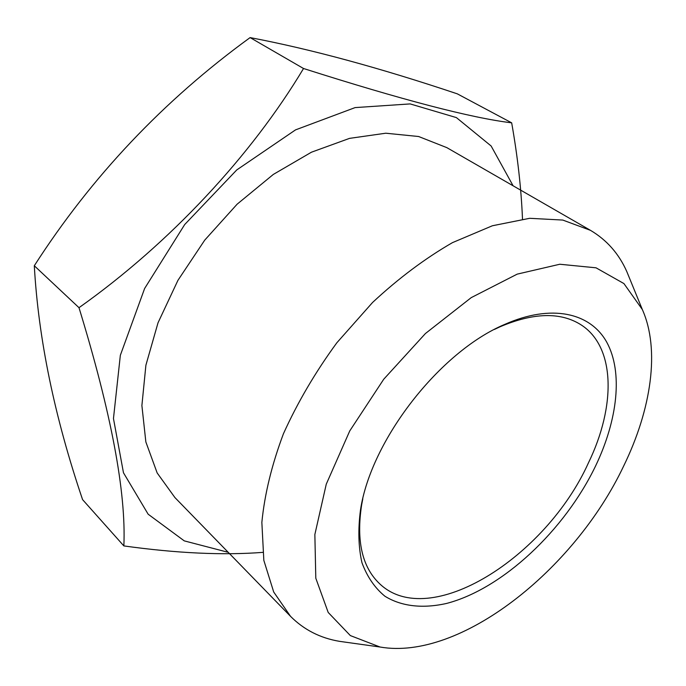<?xml version="1.0" encoding="UTF-8"?>
<svg xmlns="http://www.w3.org/2000/svg" width="686" height="686" viewBox="0 0 686 686"><rect width="100%" height="100%" fill="white"/><g stroke="black" fill="none" stroke-linecap="round" stroke-linejoin="round"><path stroke-width="1.03" d="M345.941 642.242L339.519 641.341C320.251 638.109 303.924 629.765 290.521 616.328L273.705 592.009L263.836 560.368L261.855 522.389C264.582 494.374 271.776 464.825 283.429 433.758C297.561 402.468 315.363 372.146 336.843 342.777L372.567 302.475C398.472 278.362 425.106 258.416 452.46 242.638L492.385 225.763L529.678 218.302L562.769 220.06L590.492 230.35C606.818 240.014 618.935 253.777 626.832 271.647L629.285 277.65M262.678 552.376C223.036 555.428 176.756 553.276 123.857 545.919L82.577 499.622C54.52 416.822 38.425 338.867 34.3 265.748L78.993 307.688C111.261 412.963 126.215 492.377 123.857 545.919M34.3 265.748C91.555 176.628 163.482 100.576 250.098 37.593L303.529 68.506C251.436 155.55 169.879 243.298 78.993 307.688M522.492 219.048C521.257 188.71 517.656 156.64 511.67 122.837L457.33 93.853C379.881 67.88 310.809 49.126 250.098 37.593M511.67 122.837C471.376 117.992 401.996 99.882 303.529 68.506M228.224 552.324L184.268 540.877L148.15 514.208L123.471 472.774L113.464 418.537L120.342 355.297L144.635 288.472L184.706 224.536L236.764 169.931L295.52 129.886L355.108 107.599L410.134 103.912L456.387 117.598L491.142 146.007L513.085 185.777M290.521 616.328L174.913 497.556L157.163 472.954L145.852 441.938L141.891 405.555L145.895 365.226L158.02 322.797L177.931 280.351L204.745 240.117L237.116 204.196L273.328 174.424L311.453 152.198L349.543 138.366L385.781 133.213L418.623 136.514L446.852 147.644L590.492 230.35M623.66 466.034C574.491 570.092 459.912 661.047 380.044 647.018L350.34 635.579L328.2 612.452L315.8 578.212L314.857 534.514L326.27 484.153L349.757 430.911L383.74 379.221L425.431 333.525L471.231 297.621L517.218 274.126L559.793 264.247L596.031 267.814L623.917 283.567L642.336 309.523C660.206 349.568 651.357 409.268 623.66 466.034M595.68 465.785C564.638 530.415 502.546 588.888 446.535 603.448C422.902 608.765 401.55 606.527 384.915 596.228C374.779 587.919 367.13 576.746 361.959 562.709C358.418 547.179 357.929 529.583 360.493 509.938C370.972 440.172 439.657 351.798 504.673 324.427C551.467 303.615 590.449 312.653 606.818 342.323C623.094 372.266 617.674 419.695 595.68 465.785M494.409 329.434L500.008 326.793C533.485 312.593 560.419 311.881 580.793 324.667C615.574 346.636 616.054 406.061 588.434 462.887C545.945 557.315 429.307 631.532 379.53 583.649C362.105 567.056 356.145 540.782 361.642 504.827L362.817 498.756M642.336 309.523L626.832 271.647M380.044 647.018L339.519 641.341M361.642 504.827L360.493 509.938M500.008 326.793L504.673 324.427"/></g></svg>
